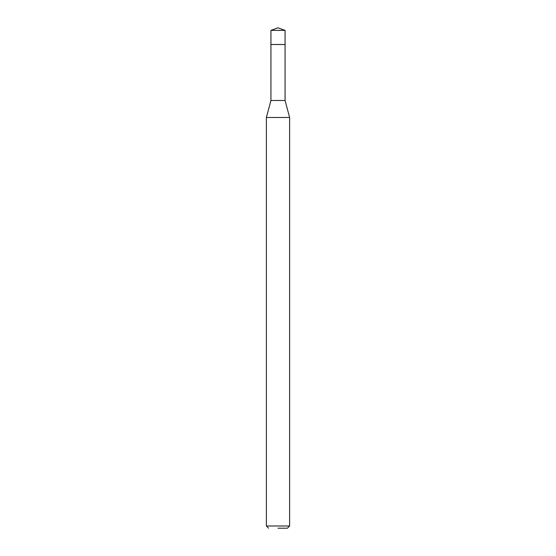<?xml version="1.0" encoding="UTF-8"?>
<svg xmlns="http://www.w3.org/2000/svg" width="556" height="556" viewBox="0 0 556 556"><rect width="100%" height="100%" fill="white"/><g stroke="black" fill="none" stroke-linecap="round" stroke-linejoin="round"><path stroke-width="0.83" d="M285.068 30.372L270.932 30.372L270.932 44.501L285.068 44.501L270.932 44.501L270.932 30.372L278 27.8L285.068 30.372L285.068 100.483L289.62 117.49L266.38 117.49L266.38 526.004L289.62 526.004L289.62 117.49M278 528.2L287.424 528.2L278 528.2M266.38 117.49L270.932 100.483L285.068 100.483M278 27.8L270.932 30.372M287.424 528.2L289.62 526.004M268.576 528.2L266.38 526.004M270.932 100.483L270.932 44.501"/></g></svg>
